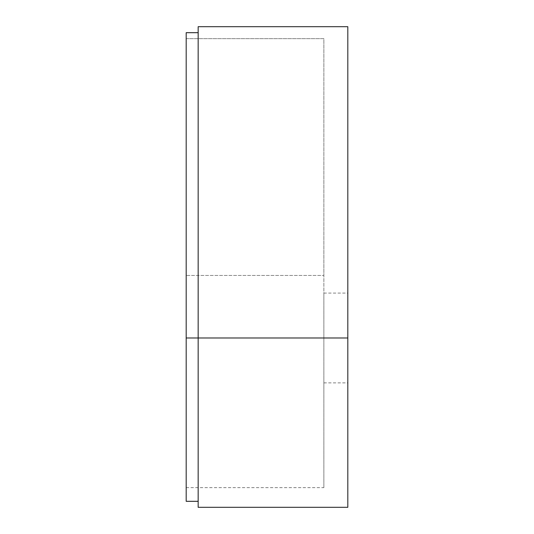 <?xml version="1.0" encoding="UTF-8"?>
<svg xmlns="http://www.w3.org/2000/svg" width="534" height="534" viewBox="0 0 534 534"><rect width="100%" height="100%" fill="white"/><g stroke="black" fill="none" stroke-linecap="round" stroke-linejoin="round"><path stroke-width="0.4" stroke-dasharray="2.67 2" d="M198.161 507.3L198.161 26.7L347.814 26.7L347.814 507.3M198.161 32.687L186.186 32.687L186.186 501.313M186.186 38.675L323.871 38.675L323.871 275.444L323.871 38.675L186.186 38.675L186.186 337.982L323.871 337.982L323.871 275.444L323.871 487.642L323.871 293.086L323.871 337.982L186.186 337.982L186.186 487.642L186.186 275.444L323.871 275.444L186.186 275.444L186.186 38.675M186.186 337.982L347.814 337.982M323.871 382.878L347.814 382.878M323.871 293.086L347.814 293.086M186.186 487.642L323.871 487.642"/><path stroke-width="0.8" d="M198.161 501.313L186.186 501.313L186.186 32.687L198.161 32.687M186.186 337.982L198.161 337.982L198.161 507.3L347.814 507.3L347.814 26.7L198.161 26.7L198.161 337.982L347.814 337.982"/></g></svg>
